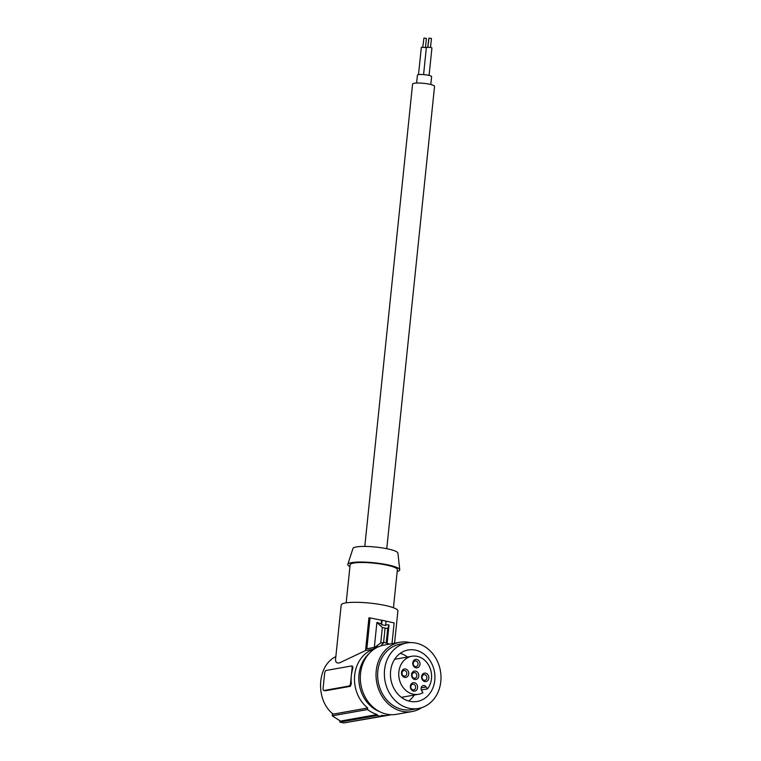 <?xml version="1.0" encoding="UTF-8"?>
<svg xmlns="http://www.w3.org/2000/svg" width="761" height="761" viewBox="0 0 761 761"><rect width="100%" height="100%" fill="white"/><g stroke="black" fill="none" stroke-linecap="round" stroke-linejoin="round"><path stroke-width="1.14" d="M377.18 715.473A35.634 30.155 -100.1 0 0 381.194 716.31L343.839 722.95L339.825 722.113L377.18 715.473L377.275 714.541L340.424 721.095L332.243 715.806L367.534 709.537L367.696 707.996L333.194 714.132C315.168 700.415 316.785 665.361 335.848 656.657M385.722 624.752L388.995 624.943L387.71 628.596L382.345 627.483L380.738 642.988L374.773 647.231M382.345 627.483L376.904 622.431L374.336 647.316M364.795 546.427L412.576 84.071A11.044 1.883 5.9 0 1 418.303 83.016A11.044 1.883 5.9 0 1 429.356 84.176A11.044 1.883 5.9 0 1 434.55 86.345L386.769 548.7M351.335 666.018L352.685 666.294L352.895 668.291A33.265 28.147 -100.1 0 0 351.306 675.806A33.265 28.147 -100.1 0 0 351.306 683.654L350.383 686.327L325.451 690.76L324.1 690.474L349.023 686.042A2.378 1.199 101.7 0 0 350.517 683.492L352.105 668.12A2.378 1.199 -78.3 0 0 351.335 666.018A2.378 1.199 -78.3 0 0 351.097 666.018L326.165 670.451A2.378 1.199 101.7 0 0 324.681 673L323.092 688.372A2.378 1.199 -78.3 0 0 323.853 690.474A2.378 1.199 -78.3 0 0 324.1 690.474M380.738 642.988L384.039 642.408L389.708 644.091M397.194 571.511A26.131 4.461 -174.1 0 0 399.744 569.742L397.917 553.095A22.602 3.862 -174.1 0 0 387.292 548.805A22.602 3.862 -174.1 0 0 352.98 548.453L347.787 564.367A26.131 4.461 -174.1 0 0 349.927 566.622M346.179 602.845L350.117 564.776A23.762 4.062 5.9 0 1 362.445 562.503A23.762 4.062 5.9 0 1 386.217 565.004A23.762 4.062 5.9 0 1 397.385 569.656L393.447 607.735M399.744 569.742A26.131 4.461 -174.1 0 0 387.463 564.776A26.131 4.461 -174.1 0 0 347.787 564.367M427.787 47.087L428.69 39.087M339.948 720.943L339.825 722.113M324.937 690.646L325.451 690.76M367.696 707.996A33.265 28.147 -100.1 0 1 354.674 675.207A33.265 28.147 -100.1 0 1 373.784 649.085L365.546 650.55L368.933 617.78A166.317 83.948 101.7 0 1 370.046 617.913L366.85 648.81L373.946 647.544L373.784 649.085M394.559 643.226L397.898 610.893A28.509 4.87 5.9 0 0 377.561 604.072A28.509 4.87 5.9 0 0 345.437 602.969A28.509 4.87 5.9 0 0 341.175 605.033L335.515 659.816L335.848 661.737L337.047 662.86L339.235 663.021L365.546 650.55M416.619 83.035L417.437 75.158A7.125 1.218 5.9 0 1 418.502 74.645L421.337 47.315L426.369 47.553M423.573 74.588L426.388 47.353L430.612 47.382L431.925 47.924L429.08 75.415M381.194 716.31L381.29 715.378A34.692 29.356 79.9 0 0 388.861 715.197L348.89 722.056M380.738 645.927L384.039 642.408M388.861 715.197A34.692 29.356 79.9 0 0 391.049 714.703M387.71 628.596L386.246 642.769M385.076 628.139L383.592 642.484M427.863 47.087L428.985 38.088L431.449 38.459L430.536 47.363M377.275 714.541A34.692 29.356 -100.1 0 1 367.534 709.537M332.481 713.523L332.243 715.806M418.502 74.645A7.125 1.218 5.9 0 1 426.531 74.92A7.125 1.218 5.9 0 1 431.611 76.623L430.802 84.5M422.812 47.049L423.934 38.05L426.398 38.421L425.475 47.325M378.902 646.603A34.692 29.356 79.9 0 0 376.714 646.888A34.692 29.356 79.9 0 0 373.946 647.544M376.714 646.888L366.85 648.81M370.046 617.913L381.594 620.215L381.223 623.858L376.904 622.431M391.991 643.682L394.141 622.907L385.618 621.052M381.594 620.215A166.317 83.948 101.7 0 1 382.079 620.301L381.622 624.705L381.223 623.858M381.622 624.705L385.637 625.532L386.093 621.138L382.079 620.301M388.995 624.943L387.13 642.95M408.695 701.005A26.131 22.117 79.9 0 0 409.979 699.996A26.131 22.117 79.9 0 0 414.288 695.04M407.525 657.028A26.131 22.117 79.9 0 0 400.219 653.357M424.79 681.552A4.281 3.615 -100.1 0 1 421.604 676.605A4.281 3.615 -100.1 0 1 425.656 673.171A4.281 3.615 -100.1 0 1 428.833 678.108A4.281 3.615 -100.1 0 1 424.79 681.552M411.558 674.522A4.281 3.615 -100.1 0 1 415.611 671.088A4.281 3.615 -100.1 0 1 418.788 676.025A4.281 3.615 -100.1 0 1 414.745 679.468A4.281 3.615 -100.1 0 1 411.558 674.522M410.36 686.165A4.281 3.615 -100.1 0 1 414.412 682.731A4.281 3.615 -100.1 0 1 417.589 687.668A4.281 3.615 -100.1 0 1 413.537 691.112A4.281 3.615 -100.1 0 1 410.36 686.165M416.809 659.445A4.281 3.615 -100.1 0 1 419.996 664.382A4.281 3.615 -100.1 0 1 415.944 667.825A4.281 3.615 -100.1 0 1 412.766 662.879A4.281 3.615 -100.1 0 1 416.809 659.445M405.565 669.005A4.281 3.615 -100.1 0 1 408.752 673.942A4.281 3.615 -100.1 0 1 404.7 677.385A4.281 3.615 -100.1 0 1 401.523 672.439A4.281 3.615 -100.1 0 1 405.565 669.005M422.954 692.7A19.301 16.333 -100.1 0 1 418.56 694.279A19.301 16.333 -100.1 0 1 399.097 678.137A19.301 16.333 -100.1 0 1 411.796 656.267A19.301 16.333 -100.1 0 1 429.413 666.646A19.301 16.333 -100.1 0 1 427.406 688.914L426.15 686.974A3.329 2.816 79.9 0 0 423.344 685.585A3.329 2.816 79.9 0 0 421.699 690.76L422.954 692.7M404.681 670.527A2.854 2.416 -100.1 0 1 404.101 676.12A2.854 2.416 -100.1 0 1 404.681 670.527M424.181 680.286A2.854 2.416 -100.1 0 1 424.762 674.693A2.854 2.416 -100.1 0 1 424.181 680.286M414.716 672.61A2.854 2.416 -100.1 0 1 414.136 678.203A2.854 2.416 -100.1 0 1 414.716 672.61M413.518 684.253A2.854 2.416 -100.1 0 1 412.938 689.847A2.854 2.416 -100.1 0 1 413.518 684.253M415.925 660.967A2.854 2.416 -100.1 0 1 415.344 666.56A2.854 2.416 -100.1 0 1 415.925 660.967M427.406 688.914L421.328 689.999M426.436 697.066A26.131 22.117 79.9 0 0 432.847 666.094A26.131 22.117 79.9 0 0 408.105 649.989A26.131 22.117 79.9 0 0 398.935 654.365A26.131 22.117 79.9 0 0 392.524 685.347A26.131 22.117 79.9 0 0 417.256 701.452A26.131 22.117 79.9 0 0 426.436 697.066M434.95 656.791A33.265 28.147 79.9 0 0 406.859 642.969A33.265 28.147 79.9 0 0 404.909 643.397A33.265 28.147 79.9 0 0 390.422 694.65A33.265 28.147 79.9 0 0 418.512 708.462A33.265 28.147 79.9 0 0 434.95 656.791M379.397 711.554A33.265 28.147 -100.1 0 1 359.021 674.436A33.265 28.147 -100.1 0 1 369.018 653.632M410.246 642.617A35.168 29.755 79.9 0 0 399.801 642.294L384.096 645.09A35.168 29.755 79.9 0 0 360.666 672.343A35.168 29.755 79.9 0 0 396.405 714.332L412.11 711.535A35.168 29.755 79.9 0 0 421.803 707.635M399.801 642.294A35.168 29.755 79.9 0 0 376.372 669.547A35.168 29.755 79.9 0 0 412.11 711.535M406.859 642.969L400.134 644.167A33.265 28.147 79.9 0 0 383.687 695.839A33.265 28.147 79.9 0 0 411.777 709.661L418.512 708.462M350.383 686.327L349.023 686.042M352.895 668.291L352.105 668.12M351.306 683.654L350.517 683.492M421.185 687.849L426.15 686.974M325.204 690.75L323.853 690.474M411.796 656.267L394.626 659.321M418.56 694.279L401.389 697.333"/></g></svg>
